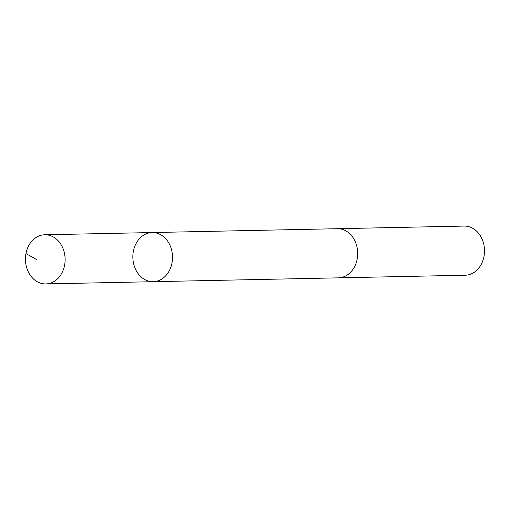 <?xml version="1.0" encoding="UTF-8"?>
<svg xmlns="http://www.w3.org/2000/svg" width="510" height="510" viewBox="0 0 510 510"><rect width="100%" height="100%" fill="white"/><g stroke="black" fill="none" stroke-linecap="round" stroke-linejoin="round"><path stroke-width="0.76" d="M336.88 228.722A24.582 19.839 88.8 0 1 337.352 228.703A24.576 19.833 88.8 0 1 357.644 251.749A24.576 19.833 88.8 0 1 340.176 277.708A24.576 19.833 88.8 0 1 338.372 277.848L153.191 281.692A24.582 19.833 -91.2 0 0 154.995 281.558A24.582 19.833 -91.2 0 0 172.469 255.593A24.582 19.833 -91.2 0 0 152.171 232.547A24.582 19.833 -91.2 0 0 132.855 257.531A24.582 19.833 -91.2 0 0 153.191 281.692A24.582 19.833 -91.2 0 0 154.995 281.558A24.582 19.833 -91.2 0 0 172.469 255.593A24.582 19.833 -91.2 0 0 152.171 232.547L44.778 234.772A24.582 19.839 88.8 0 1 65.076 257.818A24.582 19.839 88.8 0 1 47.602 283.783A24.582 19.839 88.8 0 1 45.798 283.923A24.582 19.839 88.8 0 1 25.5 260.884A24.582 19.839 88.8 0 1 42.974 234.912A24.582 19.839 88.8 0 1 44.778 234.772M152.171 232.547L337.352 228.709A24.582 19.839 88.8 0 1 357.695 252.871A24.582 19.839 88.8 0 1 338.372 277.854A24.582 19.839 88.8 0 1 337.9 277.861M337.352 228.703L464.157 226.077A24.582 19.839 88.8 0 1 484.5 250.238A24.582 19.839 88.8 0 1 465.177 275.228L338.372 277.854M25.959 253.591L36.567 259.533M153.191 281.692L45.798 283.923"/></g></svg>
